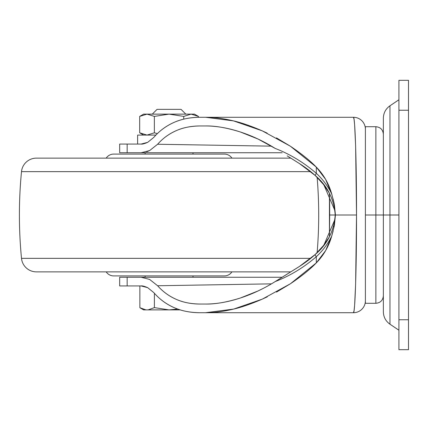 <?xml version="1.0" encoding="UTF-8"?>
<svg xmlns="http://www.w3.org/2000/svg" width="430" height="430" viewBox="0 0 430 430"><rect width="100%" height="100%" fill="white"/><g stroke="black" fill="none" stroke-linecap="round" stroke-linejoin="round"><path stroke-width="0.64" d="M194.494 114.133L198.434 116.406L191.087 114.133L198.434 116.406L198.434 117.293L198.434 116.406L191.087 114.133L183.744 116.406L191.087 114.133L183.744 116.406L183.744 119.148L183.744 116.406L169.054 114.133L183.744 116.406L169.054 114.133L154.365 116.406L169.054 114.133L147.022 114.133L154.365 116.406L154.365 132.811L157.38 133.612L154.365 132.811L147.022 135.084L154.365 132.811L147.022 135.084L139.68 132.811L147.022 135.084L139.68 132.811L143.615 135.084L139.68 132.811L139.68 116.406L147.022 114.133L139.68 116.406L139.68 132.811L147.022 135.084L154.365 132.811L157.38 133.612L154.365 132.811L154.365 116.406L147.022 114.133L154.365 116.406L169.054 114.133L154.365 116.406L147.022 114.133L143.615 114.133L147.022 114.133L139.68 116.406L147.022 114.133L169.054 114.133L183.744 116.406L191.087 114.133L198.434 116.406L194.494 114.133L169.054 114.133L194.494 114.133M181.03 109.344L157.084 109.344L152.295 114.133L157.084 109.344L181.03 109.344L185.814 114.133L181.03 109.344M143.615 309.879L139.874 307.719L145.953 309.879L148.124 309.879L154.392 307.617L169.054 309.879L177.697 309.046L169.054 309.879L154.392 307.617L154.392 293.271L154.392 307.617L148.124 309.879L180.197 309.879L169.054 309.879L177.697 309.046L169.054 309.879L154.392 307.617L169.054 309.879L148.124 309.879L154.392 307.617L148.124 309.879L145.953 309.879L139.874 307.719L145.953 309.879L139.874 307.719L139.874 285.934L139.874 307.719L143.615 309.879L145.953 309.879L143.615 309.879M155.913 135.084L137.627 135.084L137.627 144.066L137.627 135.084L155.913 135.084M383.356 134.187C382.915 129.645 380.421 127.151 375.874 126.705L365.398 126.705L365.398 265.047L365.398 215L375.874 215L375.874 126.705L375.874 303.295L375.874 215L383.356 215L375.874 215L375.874 303.295L375.874 215L365.398 215L365.398 164.953L365.398 298.087M315.061 175.375L299.479 163.577L315.185 175.488L322.946 183.691L329.256 192.968M329.133 192.742L323.838 184.814L315.33 175.623M329.654 205.008L329.697 215L335.217 215L329.697 215L329.444 236.667L329.444 193.333L329.654 205.008M334.991 219.305L323.86 245.159C318.055 252.657 309.928 259.747 299.479 266.423L275.221 281.564C263.907 288.632 252.292 294.109 240.386 298.001C226.755 302.247 215.15 304.257 205.567 304.042L200.133 304.042C191.683 304.042 183.949 302.575 176.924 299.64C169.49 296.523 163.056 291.895 157.622 285.751L149.602 279.409L141.099 277.253L119.669 277.253L119.669 285.934L119.669 277.253L127.162 277.253L127.162 285.934L119.669 285.934L127.162 285.934L127.162 277.253L141.148 277.253M263.929 288.046L258 290.97L240.386 298.001C228.083 302.032 216.473 304.042 205.567 304.042M141.148 152.747L119.669 152.747L119.669 144.066L141.099 144.066L119.669 144.066L119.669 152.747L127.162 152.747L127.162 144.066L127.162 152.747L141.099 152.747L149.619 150.581L157.622 144.249C163.056 138.111 169.479 133.488 176.907 130.371C183.932 127.43 191.678 125.958 200.133 125.958L205.567 125.958C216.473 125.958 228.072 127.968 240.375 131.994C252.286 135.885 263.902 141.362 275.221 148.436C290.008 154.155 303.698 162.438 316.303 173.29C322.704 179.213 327.837 186.072 331.697 193.865L334.352 204.331L335.438 215L356.529 215L355.621 145.899L354.616 124.716L354.03 119.153L353.428 117.277L205.567 117.277C213.758 117.202 223.084 118.411 233.544 120.9C241.488 122.7 251.061 126.022 262.262 130.854L267.116 133.096M276.431 137.858L290.358 146.2C301.511 153.752 310.159 160.718 316.303 167.098C323.65 174.628 328.778 183.551 331.697 193.865C327.837 186.072 322.704 179.213 316.303 173.29L316.303 167.098L325.66 179.428L331.895 194.57M141.099 285.934L127.162 285.934L141.099 285.934L147.673 287.648L153.827 292.631C159.68 299.393 166.652 304.478 174.741 307.896C166.534 304.37 159.562 299.28 153.827 292.631L147.673 287.648C144.329 286.24 142.136 285.671 141.099 285.934M200.133 312.723C190.297 312.61 181.831 310.998 174.741 307.896C182.374 311.116 190.839 312.723 200.133 312.723L353.428 312.723L200.133 312.723L353.428 312.723L354.03 310.847L354.616 305.284L355.621 284.101L356.529 215L335.438 215L334.341 225.723L331.697 236.134C328.783 246.444 323.656 255.361 316.303 262.902C310.175 269.266 301.559 276.21 290.465 283.73L276.533 292.088M205.567 125.958C215.145 125.743 226.75 127.753 240.375 131.994L258.016 139.035L275.221 148.436C290.008 154.155 303.698 162.438 316.303 173.29L315.185 175.488L316.303 173.29L316.303 167.098L290.358 146.2L262.262 130.854L233.544 120.9L205.567 117.277L200.133 117.277C190.829 117.277 182.363 118.89 174.725 122.109C166.641 125.528 159.675 130.612 153.827 137.369C159.557 130.72 166.523 125.635 174.725 122.109C181.82 119.002 190.291 117.39 200.133 117.277L353.428 117.277C355.083 116.181 356.561 162.766 356.529 215C356.561 267.234 355.083 313.819 353.428 312.723A11.97 11.97 0 0 0 365.398 300.753A11.97 11.97 0 0 1 353.428 312.723M267.283 296.824L262.322 299.119C251.147 303.945 241.601 307.262 233.678 309.068C223.165 311.578 213.796 312.798 205.567 312.723L233.678 309.068L262.322 299.119L290.465 283.73L316.303 262.902L316.303 256.71C303.704 267.562 290.008 275.85 275.221 281.564C290.008 275.85 303.704 267.562 316.303 256.71A2.994 0.683 -132.7 0 1 315.185 254.512L299.479 266.423L315.066 254.614M333.137 230.964L331.697 236.134C327.837 243.944 322.704 250.803 316.303 256.71C322.704 250.803 327.837 243.944 331.697 236.134L325.666 250.561L316.303 262.902L316.303 256.71A2.994 0.683 47.3 0 1 315.185 254.512L308.767 259.935L299.479 266.423M153.827 137.369L147.689 142.346L141.099 144.066C142.131 144.335 144.329 143.76 147.689 142.346L153.827 137.369M287.197 155.87L299.479 163.577C309.912 170.242 318.033 177.321 323.838 184.814L334.997 210.77M146.668 151.822L149.619 150.581L157.622 144.249L271.443 146.152L157.622 144.249C162.895 138.245 169.323 133.617 176.907 130.371C183.314 127.559 191.054 126.087 200.133 125.958M149.602 279.409L157.622 285.751L271.47 283.848L157.622 285.751C162.9 291.76 169.334 296.388 176.924 299.64C183.33 302.446 191.065 303.913 200.133 304.042M141.099 152.747L282.15 152.747L141.099 152.747M282.15 277.253L141.099 277.253L282.15 277.253M365.398 129.247A11.97 11.97 0 0 0 353.428 117.277A11.97 11.97 0 0 1 365.398 129.247M315.271 254.431L323.86 245.159L329.154 237.215M333.551 226.723L333.632 226.438M329.235 237.075L322.925 246.331L315.185 254.512L308.762 259.94M298.71 266.912L293.325 270.303M287.213 274.12L275.221 281.564M299.479 163.577L309.122 170.345L315.185 175.488C327.294 185.669 333.976 198.843 335.217 215C333.959 231.2 327.278 244.374 315.185 254.512M334.341 225.723L334.492 224.917M335.438 215L334.352 204.331L333.142 199.069M291.32 158.444L297.974 162.626M365.398 265.047L365.398 303.284L375.874 303.295C380.421 302.849 382.915 300.355 383.356 295.813M375.874 215L375.874 126.705L375.874 215M365.398 131.913L365.398 164.953M389.967 215L389.967 324.204L389.967 215L383.356 215L383.356 311.788L383.356 215L389.967 215L389.967 324.204L389.967 105.796L389.967 215L398.922 215L389.967 215L389.967 105.796L389.967 215M408.5 349.687L408.5 80.313L398.922 80.313L408.5 80.313L408.5 110.241L398.922 110.241L398.922 80.313L398.922 110.241L408.5 110.241L408.5 319.759L398.922 319.759L398.922 110.241L398.922 319.759L408.5 319.759L408.5 349.687L398.922 349.687L398.922 319.759L398.922 349.687L408.5 349.687M398.922 99.765L389.967 105.796C385.705 108.838 383.501 112.977 383.356 118.212L383.356 311.788C383.501 317.023 385.705 321.162 389.967 324.204L398.922 330.235M21.5 258.349L310.75 258.349L21.5 258.349A14.964 14.964 0 0 0 36.394 271.868L290.82 271.868L36.394 271.868A14.964 14.964 0 0 1 21.5 258.349A448.958 448.958 0 0 1 21.5 171.651A448.958 448.958 0 0 0 21.5 258.349M317.125 252.663A448.958 448.958 0 0 0 317.125 177.343A448.958 448.958 0 0 1 317.125 252.657M310.75 171.651L21.5 171.651L310.75 171.651M290.82 158.132L36.394 158.132A14.964 14.964 0 0 0 21.5 171.651A14.964 14.964 0 0 1 36.394 158.132L290.82 158.132M231.91 158.132A8.982 8.982 0 0 0 224.412 154.09L113.703 154.09A8.982 8.982 0 0 0 106.199 158.132A8.982 8.982 0 0 1 113.703 154.09L224.412 154.09A8.982 8.982 0 0 1 231.91 158.132M193 154.09L193 152.747L193 154.09M145.109 152.747L145.109 154.09L145.109 152.747M193 277.253L193 275.91L193 277.253M145.109 275.91L145.109 277.253L145.109 275.91M113.703 275.91L224.412 275.91A8.982 8.982 0 0 0 231.91 271.868A8.982 8.982 0 0 1 224.412 275.91L113.703 275.91A8.982 8.982 0 0 1 106.199 271.868A8.982 8.982 0 0 0 113.703 275.91M139.68 116.406L143.615 114.133M315.185 175.488L309.148 170.361"/></g></svg>
